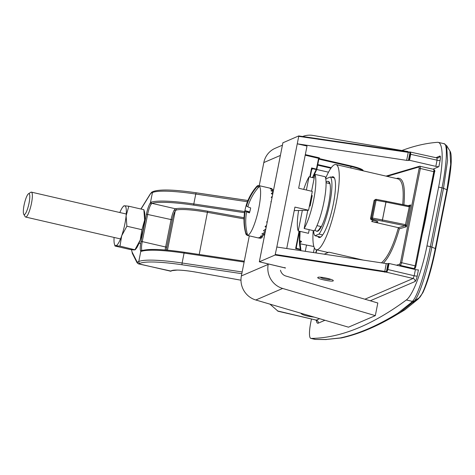 <?xml version="1.0" encoding="UTF-8"?>
<svg xmlns="http://www.w3.org/2000/svg" width="475" height="475" viewBox="0 0 475 475"><rect width="100%" height="100%" fill="white"/><g stroke="black" fill="none" stroke-linecap="round" stroke-linejoin="round"><path stroke-width="0.71" d="M301.595 241.68L300.829 241.021L300.681 241.52L301.281 241.71L299.79 242.683L301.304 241.692A0.511 0.386 -119.8 0 1 301.595 241.68L299.903 242.612M312.503 177.614A46.022 9.488 103 0 1 316.314 169.545A0.511 0.41 29.2 0 0 316.837 169.237L311.594 167.948L312.265 168.922A0.511 0.404 28.8 0 0 311.784 169.094L311.784 169.094A0.511 0.404 28.8 0 0 311.778 169.1L310.199 177.08M296.198 247.76A0.511 0.475 161.8 0 0 296.566 248.199L295.634 248.573L296.174 247.813A0.511 0.475 -128.9 0 0 296.525 248.36L300.527 249.28A46.022 9.488 103 0 1 299.737 231.307M296.222 247.891L299.476 231.248M319.046 158.282L319.562 158.056L318.826 157.73L318.606 158.276L316.314 169.545L312.312 168.625A0.511 0.416 -12.2 0 0 311.79 168.963L311.594 167.948L309.807 176.991M311.742 169.231L310.187 177.08M364.919 299.214L413.108 278.487A2.559 2.476 66.7 0 1 415.037 281.527C415.815 280.921 416.539 279.098 417.21 276.058L418.433 269.871A2.559 0.374 -168.8 0 1 415.399 269.562L389.072 263.488L387.986 263.637A2.559 0.374 -168.8 0 1 386.223 263.572L276.824 247.018L297.261 143.812L307.01 146.062L298.662 188.237L312.312 191.383L308.578 210.241L294.928 207.094L286.728 248.52M299.731 240.807L300.829 241.021M317.959 277.347L317.739 277.548C317.074 278.95 333.355 282.269 333.272 280.719C333.943 279.472 319.693 276.337 317.959 277.347M301.411 313.369L301.103 313.607C302.908 315.145 307.272 316.314 314.201 317.122M269.948 304.142L278.065 311.244L316.308 320.12A2.559 2.476 -113.3 0 1 318.244 323.16C317.276 323.534 316.659 322.626 316.397 320.441M276.824 247.018L275.12 255.016L259.338 261.802L284.626 267.793M408.904 160.223L410.097 154.185L410.014 152.41L408.423 160.431L409.509 160.283L435.836 166.357A2.559 0.374 11.2 0 0 438.87 166.66L433.063 169.159M294.233 210.609L308.578 210.241M408.423 160.431A2.559 0.374 11.2 0 1 406.653 160.366L297.261 143.812L298.733 136.367L408.239 152.356L406.653 160.366M401.933 150.51A2217.627 457.282 103 0 1 437.564 142.31A51.134 10.545 103 0 1 438.241 142.363A51.134 10.545 103 0 1 438.627 187.079L426.983 245.878A51.134 10.545 103 0 1 406.345 299.98A2217.627 457.282 103 0 1 311.036 338.426L315.626 339.429L325.725 339.5L340.326 337.927C358.18 334.062 377.358 325.814 397.854 313.185L410.905 302.866L412.781 302.527L418.059 299.072L419.508 297.587L414.23 301.043L412.371 301.37C417.347 296.875 425.457 271.658 430.362 246.662L431.858 247.107C427.025 271.753 419.087 296.608 414.23 301.043L399.612 312.924L394.303 316.113L404.783 309.89L418.071 299.143A2.559 2.458 44.1 0 1 417.668 299.476M438.241 142.363L444.107 143.711L446.648 145.647L447.581 160.425L443.502 188.308L442.005 187.857C447.017 162.753 447.925 142.47 443.591 143.699M410.905 302.866L412.371 301.37L406.345 299.98M311.036 338.426A17.896 3.693 103 0 1 310.852 338.408A17.896 3.693 103 0 1 310.715 322.757L311.428 319.147M427.904 205.586A71.588 14.761 103 0 1 422.281 234.009M419.906 297.255L419.508 297.587C423.813 293.52 430.932 270.881 435.29 248.556L431.858 247.107L443.502 188.308L446.933 189.757L450.698 164.356L449.938 151.032C450.371 151.78 451.499 152.98 451.22 162.224C450.817 169.712 449.528 178.992 447.349 190.059L435.706 248.858C431.775 268.238 427.488 282.88 422.839 292.784L418.445 298.757M282.904 142.791L298.698 135.933L298.733 136.367M259.344 261.79L282.916 142.72M244.007 218.892L207.539 212.343A37.329 5.462 11.2 0 0 176.296 210.027L175.204 211.025A1.021 0.855 31.7 0 0 174.319 209.926L175.542 208.798A38.35 5.611 11.2 0 1 207.646 211.185L199.203 254.469M142.334 250.551L142.221 250.539A1.021 0.98 72.4 0 0 141.568 251.287L140.832 251.15A11.252 2.322 103 0 1 141.028 241.478L146.431 214.189A11.252 2.322 103 0 1 150.385 202.902L151.293 202.16A63.917 9.352 11.2 0 1 193.8 203.965L195.765 194.037A63.917 9.352 -168.8 0 0 152.439 192.541L151.27 193.046A8.693 1.793 103 0 0 150.367 194.02L141.033 209.042M176.296 210.027A1.021 0.968 76.1 0 0 175.542 208.798L152.059 203.383L151.24 204.054A1.021 0.908 -143.1 0 1 150.385 202.902L152.439 192.541A1.532 1.484 66.7 0 1 153.294 191.467C159.998 189.145 174.373 189.596 196.412 192.82A1.532 0.469 98.5 0 0 195.765 194.037L247.433 201.744M242.155 271.967L182.109 263.007A63.917 9.352 -168.8 0 0 138.783 261.511L140.832 251.15A1.021 0.992 136.3 0 1 142.067 250.39L142.726 250.521M330.689 279.276A5.112 0.748 11.2 0 1 330.612 279.389A5.112 0.748 11.2 0 1 325.529 279.033A5.112 0.748 11.2 0 1 320.69 277.424A5.112 0.748 11.2 0 1 320.696 277.24M280.488 270.245A7.671 7.422 66.7 0 0 285.855 276.028L377.821 302.997L375.321 315.632L348.478 327.174L255.811 299.998L282.655 288.456L375.321 315.632M282.423 145.178L275.239 148.265A20.455 19.79 66.7 0 0 263.821 162.557L259.243 185.678M407.752 151.846L407.817 151.507L312.954 135.434A20.455 19.79 66.7 0 0 302.623 136.497M268.304 263.934L268.209 264.403A20.455 19.79 66.7 0 0 282.655 288.456M249.304 235.861L241.365 275.945A20.455 19.79 66.7 0 0 255.811 299.998M250.669 207.919A51.068 2.428 -166.4 0 1 247.825 206.845A51.009 49.851 -63.7 0 1 259.504 186.212A25.567 5.273 103 0 1 257.753 212.848A25.567 5.273 103 0 1 247.647 235.368A51.009 49.851 -63.7 0 1 246.626 211.808A51.068 2.428 13.6 0 0 249.47 212.883A12.273 2.529 103 0 0 250.669 207.919M245.272 211.138A51.009 49.851 116.3 0 0 246.287 234.703A25.567 5.273 103 0 1 245.676 233.219A51.134 51.134 0 0 1 244.874 210.704A51.068 2.428 13.6 0 0 245.272 211.138L249.678 212.153M249.755 211.868L244.916 210.633A51.068 2.428 13.6 0 0 244.874 210.704M244.916 210.633A12.273 2.529 103 0 1 246.074 205.8M246.466 206.174A51.068 2.428 -166.4 0 1 246.074 205.728A51.134 51.134 0 0 1 256.369 186.829A25.567 5.273 103 0 1 258.151 185.541A51.009 49.851 116.3 0 0 246.466 206.174L247.926 206.506M260.033 238.195L258.471 237.969M257.765 237.815L261.155 238.26L258.946 237.583L262.509 237.132L260.33 236.271L264.011 234.977L261.856 233.938L265.204 232.121M265.288 231.705L263.453 230.69L265.816 229.039M266.154 227.329L265.056 226.664L266.528 225.435M267.134 222.383L266.6 222.033L267.342 221.326M268.173 217.123L268.244 216.754M271.178 201.952L270.869 201.768L271.32 201.252M272.003 197.784L271.225 197.374L272.317 196.217M272.686 194.328L271.255 193.658L273.149 192.013M273.214 191.68L270.946 190.784L272.876 189.697L270.311 188.878L271.997 188.652L269.64 188.082M257.836 188.112L258.442 185.606A25.567 5.273 103 0 1 258.94 185.612A25.567 5.273 103 0 1 259.184 185.695A25.567 5.273 103 0 1 259.801 186.277L259.504 186.212M246.287 234.703L246.584 234.769A25.567 5.273 103 0 0 247.445 235.434A25.567 5.273 103 0 0 247.944 235.44L247.647 235.368M249.583 212.491L246.626 211.808M246.584 234.769L247.024 232.94M271.771 189.341L271.997 188.652M272.264 191.3L272.876 189.697M272.389 194.186L272.983 192.838M265.258 229.449L265.454 230.85M263.916 232.875L264.011 234.977M262.55 235.57L262.509 237.132M261.226 237.375L261.155 238.26M26.273 212.123A10.735 2.215 103 0 1 23.75 214.261A10.735 2.215 103 0 1 24.403 203.638A10.735 2.215 103 0 1 28.47 193.806A10.735 2.215 103 0 1 29.593 199.726A10.735 2.215 103 0 1 26.273 212.123M28.47 193.806L30.78 192.286A12.783 2.636 103 0 1 31.386 192.132A12.783 2.636 103 0 1 31.956 200.569A12.783 2.636 103 0 1 28.167 214.088A12.783 2.636 103 0 1 25.638 217.045A12.783 2.636 103 0 1 25.163 216.642L23.75 214.261M128.814 206.221L126.107 215.822A20.455 4.216 -77 0 0 124.587 205.776L128.814 206.221L143.854 209.695L144.632 220.091A20.455 4.216 -77 0 0 144.477 211.791L143.854 209.695M119.985 246.127L135.114 249.832L135.921 248.9A20.455 4.216 -77 0 0 140.22 240.047L135.031 249.595L134.282 249.951L130.055 249.5L115.015 246.032L115.758 245.676A20.455 4.216 -77 0 0 121.695 235.772L119.985 246.127L115.758 245.676A20.455 4.216 -77 0 1 114.392 243.936L115.015 246.032M123.838 206.126L124.587 205.776A20.455 4.216 -77 0 0 122.948 206.827A20.455 4.216 -77 0 0 119.837 212.533M114.089 237.441A20.455 4.216 -77 0 0 114.392 243.936M126.107 215.822A20.455 4.216 103 0 1 121.695 235.772L126.884 226.225L126.107 215.822M141.93 229.692L144.632 220.091A20.455 4.216 103 0 1 140.22 240.047L141.93 229.692L126.884 226.225M373.896 219.83L371.67 221.522A5.367 0.784 -168.8 0 0 377.809 221.944A5.367 0.784 -168.8 0 0 373.789 220.364L371.106 219.747L370.494 218.66L371.569 217.995L375.108 200.135L385.938 202.083L386.157 201.246L376.271 199.352A1.021 0.992 66.7 0 0 375.108 200.135L374.116 200.385L375.678 199.417A1.021 1.021 0 0 1 376.271 199.352L372.525 218.067L382.399 219.943L385.938 202.083L408.785 206.726L409.183 205.889L386.157 201.246M313.209 230.601A43.718 9.013 -77 0 0 316.267 249.761A43.718 9.013 -77 0 0 317.692 249.583A43.718 9.013 -77 0 0 335.588 205.984A43.718 9.013 -77 0 0 335.914 164.558A43.718 9.013 -77 0 0 325.642 178.315M331.479 177.24A31.19 6.43 103 0 1 333.1 176.765A31.19 6.43 103 0 1 333.337 204.042A31.19 6.43 103 0 1 319.081 237.553A31.19 6.43 103 0 1 317.834 236.413M386.05 176.118L419.674 166.22A1.021 0.974 73.6 0 1 420.155 166.208L420.351 168.459L434.583 171.861C435.112 171.267 434.892 170.43 433.93 169.355L433.817 171.564L415.15 265.84L415.916 266.137L415.411 267.829A1.021 1.003 -133 0 1 415.114 268.363L415.114 268.363A1.021 1.003 -133 0 1 414.218 268.607L415.15 265.84L401.684 262.734L400.508 265.448L399.214 265.828M414.218 268.607L400.508 265.448A1.021 0.974 73.6 0 1 399.748 264.225L400.49 262.604L401.684 262.734L420.351 168.459L419.158 168.328L419.003 166.968A1.021 0.974 73.6 0 1 419.674 166.22L433.871 169.373M371.106 219.747L372.347 219.213L382.227 221.095L404.985 225.72L406.363 226.765L410.685 204.933L409.284 206.768L409.497 205.835L409.189 205.889M408.096 205.693L410.685 204.933L409.497 205.835M335.914 164.558L398.115 178.903C402.533 180.643 404.065 189.204 402.711 204.6M398.406 227.691L399.344 228.831L406.363 226.765L405.721 224.746L405.246 224.592L404.985 225.72L398.406 227.691C393.306 245.949 387.647 257.67 381.437 262.847M371.67 221.522L398.347 227.679M405.24 225.791L409.284 206.768L408.785 206.726M316.267 249.761L327.483 252.344A43.718 9.013 -77 0 0 328.908 252.172L363.333 260.11M324.205 254.19L328.908 252.172M309.207 229.68L308.483 233.32L298.247 230.963A30.679 6.323 103 0 1 298.603 210.496M303.697 189.4A30.679 6.323 103 0 1 309.017 176.813L306.393 190.018M314.213 178.006L309.017 176.813M313.542 230.678A30.679 6.323 -77 0 0 314.973 235.754L319.028 234.074A30.679 6.323 -77 0 0 329.781 203.437A30.679 6.323 -77 0 0 330.386 176.991L326.331 178.665A30.679 6.323 -77 0 0 325.82 179.384M314.973 235.754L320.702 237.078M319.028 234.074L322.679 234.917M330.386 176.991L334.347 177.905M316.991 225.637L320.874 226.533A25.567 5.273 103 0 1 316.445 231.171L316.932 231.283A25.567 5.273 -77 0 0 328.599 203.923A25.567 5.273 -77 0 0 328.427 181.462L327.934 181.349A25.567 5.273 103 0 1 329.424 183.54L326.07 182.768M307.794 210.259L304.16 228.517L314.402 230.874A30.679 6.323 -77 0 0 323.932 202.083A30.679 6.323 -77 0 0 325.173 176.724L314.937 174.361L311.582 191.217M316.445 231.171A25.567 5.273 103 0 1 315.133 229.567M326.052 182.216A25.567 5.273 103 0 1 327.934 181.349M311.422 195.878L312.241 195.54L310.169 205.966L309.362 206.298M304.16 228.517A30.679 6.323 -77 0 0 313.69 199.726A30.679 6.323 -77 0 0 314.937 174.361M302.337 210.401L298.247 230.963M312.039 196.561L311.321 196.395M311.315 200.207L310.597 200.04M310.496 200.551L311.214 200.717M296.566 248.199A46.022 9.488 103 0 1 296.299 247.279M311.547 170.27A46.022 9.488 103 0 1 312.265 168.922M318.974 158.442L316.843 169.207L318.974 158.442M305.205 155.188L318.992 158.43L319.259 158.086A0.511 0.493 66.7 0 0 318.986 158.412M319.562 158.056A0.511 0.493 66.7 0 0 319.259 158.086M299.078 231.153L295.634 248.573L300.509 249.696L300.331 250.574M299.464 231.242L296.222 247.623M300.717 249.369A46.532 9.595 103 0 1 300.099 231.39L299.731 240.504L300.871 249.583A0.511 0.475 160.9 0 0 300.527 249.28L300.723 250.634M312.859 177.697A46.532 9.595 103 0 1 316.706 169.48M299.767 242.113L300.681 241.52L299.743 241.336M277.495 310.929L316.308 320.12L319.598 318.701M417.21 276.058A2.559 0.374 11.2 0 1 414.176 275.749L413.108 278.487L386.781 272.264A0.511 0.493 -113.3 0 1 386.395 271.652L275.352 254.463M275.12 255.016L386.781 272.264M285.101 267.936A0.511 0.493 66.7 0 0 285.398 268.132L284.662 267.799M389.072 263.488L387.879 269.521L387.273 269.462L386.407 271.652L387.986 263.637M415.399 269.562L414.176 275.749L387.879 269.521L386.793 272.258A0.511 0.493 -113.3 0 1 386.407 271.652M298.733 135.939L410.014 152.41A0.511 0.493 -113.3 0 1 410.596 152.024L410.703 154.25L409.509 160.283M410.097 154.185L437.059 160.164L436.976 157.943M317.662 165.152L330.909 168.203M328.498 172.199L316.736 169.486L328.498 172.205M318.856 159.119L351.061 166.547L350.776 167.984M317.775 164.576L331.283 167.693M318.968 158.549L351.28 166.001L351.061 166.547A15.342 2.244 11.2 0 1 362.425 170.673M437.119 157.973A2.559 2.476 66.7 0 0 439.886 156.02C440.551 156.014 440.616 157.498 440.093 160.473L438.87 166.66M435.836 166.357L437.059 160.164A2.559 0.374 -168.8 0 0 440.093 160.473M410.008 152.41A0.511 0.493 -113.3 0 1 410.299 152.053L408.452 151.947L410.228 152.089M384.667 272.175L386.223 263.572M397.854 313.185L399.612 312.924L404.943 309.789M325.725 339.5L341.383 337.939C358.002 334.329 375.636 327.049 394.303 316.113M435.29 248.556L435.676 248.906L435.29 248.556L446.933 189.757L447.319 190.101L446.933 189.757M340.32 337.927L341.383 337.933M438.627 187.079L442.005 187.857L430.362 246.656L426.983 245.878M300.883 249.832A0.511 0.475 160.9 0 0 300.871 249.583A0.511 0.511 0 0 1 300.889 249.85L300.734 250.64M318.826 157.73L305.318 154.618M351.28 166.001A15.853 2.322 11.2 0 1 363.072 170.822M415.037 281.527L370.268 300.782M324.953 320.275L318.244 323.16M439.886 156.02L435.997 157.694M388.467 263.429L387.273 269.462M167.449 250.183L175.204 211.025A9.203 1.9 103 0 0 172.259 219.83L146.431 214.189M244.049 217.716L207.646 211.185M244.536 212.711L193.889 205.158A1.021 0.315 -81.5 0 1 193.8 203.965L244.72 211.559M151.293 202.16A1.021 0.98 -107.6 0 0 152.059 203.383A62.896 9.203 11.2 0 1 193.889 205.158M142.221 250.539C149.387 248.633 163.483 249.215 184.508 252.273A1.021 0.315 98.5 0 1 184.555 252.296L244.287 261.202L184.508 252.273A1.021 0.315 98.5 0 0 184.074 253.086L244.12 262.04M241.817 273.683L182.24 264.801A62.379 9.126 -168.8 0 0 139.947 263.34L138.783 263.839L170.472 271.148L171.546 270.685A29.147 4.263 -168.8 0 1 196.692 272.252L240.979 280.202M247.92 200.521L196.484 192.85A1.532 0.469 98.5 0 0 196.412 192.82L247.932 200.503M139.947 263.34A1.532 1.484 -113.3 0 1 138.783 261.511L137.613 262.016A8.693 1.793 103 0 1 136.966 261.707L132.293 252.463A24.035 4.958 103 0 1 131.605 249.708M182.24 264.801A1.532 0.469 -81.5 0 1 182.109 263.007L184.074 253.086A63.917 9.352 -168.8 0 0 141.568 251.287M142.067 250.39A10.224 2.108 103 0 1 142.239 241.603L141.028 241.478M165.158 249.987A10.224 2.108 103 0 1 165.644 247L142.239 241.603L147.648 214.314A10.224 2.108 103 0 1 151.24 204.054M166.387 250.088A9.203 1.9 103 0 1 166.856 247.125L165.644 247L171.047 219.711A10.224 2.108 103 0 1 174.319 209.926M170.139 271.189A10.224 2.108 -77 0 0 170.472 271.148A1.021 0.992 -113.3 0 0 171.071 271.094L138.445 263.88A10.224 2.108 103 0 0 138.783 263.839A1.532 1.484 -113.3 0 1 137.613 262.016M305.282 251.328L306.523 245.058M196.727 272.258L196.709 272.27C188.789 270.869 182.311 270.138 177.27 270.085L172.152 270.631A1.021 0.992 -113.3 0 1 171.546 270.685M240.979 280.214L196.692 272.252M166.856 247.125L172.259 219.83M132.293 252.463A1.532 1.455 -26.8 0 0 132.388 253.49L137.061 262.734A1.532 1.455 -26.8 0 1 136.966 261.707M140.986 208.899L150.528 193.545A1.532 1.283 31.9 0 0 150.367 194.02M150.528 193.545L152.125 191.971A1.532 1.484 66.7 0 0 151.27 193.046M263.821 162.557L280.392 155.432M241.365 275.945L268.209 264.403M415.114 268.363L415.916 266.137L434.667 170.578M419.003 166.968L387.107 176.362M399.748 264.225L396.459 265.192M403.91 204.844C405.496 186.455 403.34 177.585 397.444 178.226A1.021 0.974 -106.4 0 1 397.213 178.695M386.169 201.246L408.916 205.877M376.271 199.352L386.151 201.234A1.021 1.021 0 0 1 386.163 201.234L382.227 221.095L382.488 219.961L405.246 224.592M370.565 218.429L374.104 200.569M371.569 217.995A1.021 0.992 66.7 0 0 372.347 219.213L372.525 218.067L371.569 217.995M397.444 178.226L396.447 178.517M383.349 263.138C389.245 257.207 394.577 245.771 399.344 228.831M419.158 168.328L400.49 262.604M415.916 266.125L434.572 171.879M316.724 249.868L316.113 252.967M438.461 157.807L437.053 157.932L410.293 152.053M282.904 142.743L259.326 261.808L285.196 267.977L285.024 267.508M315.804 320.18L316.754 320.803L316.588 320.203M315.543 339.429L326.325 339.566M314.901 339.34L310.852 338.408M404.866 309.843L418.071 299.143M399.35 313.156L404.831 309.866M446.648 145.647L449.938 151.032M316.855 169.225A0.511 0.511 0 0 1 316.795 169.373L312.871 177.697M298.716 135.927L408.452 151.947M313.856 246.501L299.856 243.74M172.152 270.631L171.071 271.094M132.388 253.49L131.492 249.69M137.061 262.734L138.445 263.88M153.294 191.467L152.125 191.971M314.379 247.891L313.452 252.563M247.445 235.434L258.008 237.868M258.94 185.612L269.497 188.047M145.588 218.47L144.78 218.28M126.255 214.011L31.386 192.132M140.659 243.568L139.032 243.194M120.508 238.925L25.638 217.045M122.948 206.827L123.755 205.895M370.494 218.66L374.116 200.385M316.451 249.803L315.833 252.92"/></g></svg>
